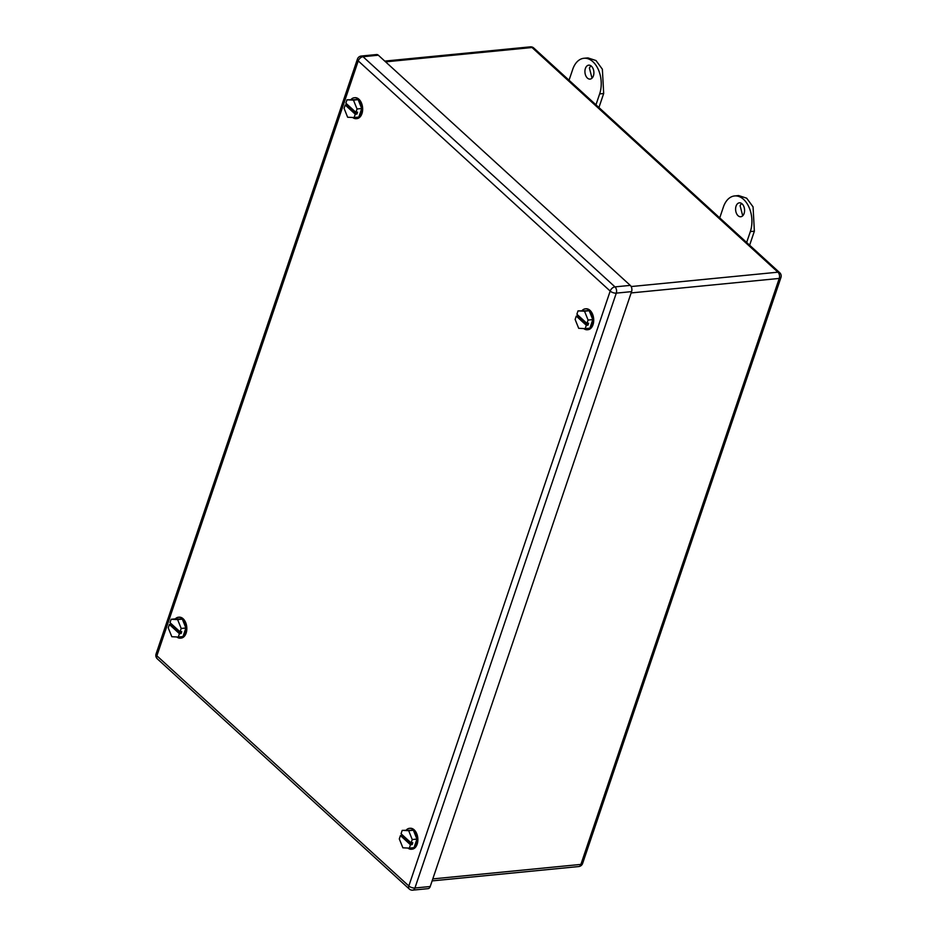 <?xml version="1.0" encoding="UTF-8"?>
<svg xmlns="http://www.w3.org/2000/svg" width="937" height="937" viewBox="0 0 937 937"><rect width="100%" height="100%" fill="white"/><g stroke="black" fill="none" stroke-linecap="round" stroke-linejoin="round"><path stroke-width="1.41" d="M719.721 217.888L723.411 206.995A23.448 14.945 84.4 0 1 734.596 195.95L738.614 195.552L746.684 198.199L753.067 206.878L754.367 231.193L749.623 245.201M742.713 215.803L740.101 205.718L741.495 203.376M734.596 195.95A23.448 14.945 84.4 0 1 749.038 207.276A23.448 14.945 84.4 0 1 750.338 231.58L746.648 242.484M736.072 206.117A7.004 4.462 84.4 0 1 739.41 202.825A7.004 4.462 84.4 0 1 743.72 206.199A7.004 4.462 84.4 0 1 744.107 213.46A7.004 4.462 84.4 0 1 740.769 216.752A7.004 4.462 84.4 0 1 736.459 213.378A7.004 4.462 84.4 0 1 736.072 206.117M569.04 80.231L572.73 69.326A23.448 14.945 84.4 0 1 583.903 58.281L587.932 57.895L596.002 60.542L602.374 69.221L603.674 93.524L598.93 107.544M592.02 78.134L589.408 68.061L590.814 65.719M583.903 58.281A23.448 14.945 84.4 0 1 598.356 69.607A23.448 14.945 84.4 0 1 599.645 93.923L595.955 104.827M585.391 68.46A7.004 4.462 84.4 0 1 588.717 65.157A7.004 4.462 84.4 0 1 593.039 68.542A7.004 4.462 84.4 0 1 593.426 75.792A7.004 4.462 84.4 0 1 590.087 79.095A7.004 4.462 84.4 0 1 585.777 75.71A7.004 4.462 84.4 0 1 585.391 68.46M378.325 55.213L363.029 56.712A4.544 2.905 -95.6 0 0 361.284 56.033L376.58 54.545A4.544 2.905 84.4 0 1 378.325 55.213L630.273 285.387A4.544 2.905 84.4 0 1 631.585 291.63L616.288 293.129A4.544 2.905 -95.6 0 0 614.977 286.874A4.544 2.858 132.4 0 0 610.186 291.079A4.544 2.026 18.7 0 0 616.288 293.129L414.927 888.007A4.544 2.026 -161.3 0 1 408.825 885.969L156.877 655.795A4.544 2.026 -161.3 0 1 156.057 653.991A4.544 4.544 0 0 0 157.299 658.805A4.544 2.858 -47.6 0 1 156.877 655.795L358.239 60.905L610.186 291.079L408.825 885.969A4.544 2.858 -47.6 0 0 409.246 888.979L157.299 658.805M409.246 888.979A4.544 4.544 0 0 0 412.76 890.15L428.057 888.651A4.544 2.905 84.4 0 0 430.224 886.507L631.585 291.63M630.273 285.387L614.977 286.874L363.029 56.712A4.544 2.858 132.4 0 0 358.239 60.905A4.544 2.026 -161.3 0 1 357.419 59.113L156.057 653.991M578.035 310.885L576.899 314.246L586.949 323.417L588.085 320.067L584.512 311.189L578.035 310.885L589.209 310.733L584.512 311.189M576.267 316.097L575.131 319.458L578.703 328.325L585.18 328.629L586.316 325.28L587.991 325.116L577.953 315.933L576.267 316.097L586.316 325.28M586.949 323.417L588.623 323.253L587.991 325.116M588.085 320.067L592.781 319.599L589.877 328.173L585.18 328.629M592.781 319.599L589.209 310.733M587.663 329.707A10.494 6.688 -95.6 0 0 588.003 329.683A10.494 6.688 -95.6 0 0 593.344 323.534A10.494 6.688 -95.6 0 0 585.953 308.788A10.494 6.688 -95.6 0 0 585.613 308.835M583.716 328.559A10.494 6.688 -95.6 0 0 587.323 329.754A10.494 6.688 -95.6 0 0 592.676 323.605A10.494 6.688 -95.6 0 0 585.285 308.847A10.494 6.688 -95.6 0 0 582.182 310.487M402.196 830.369L401.059 833.731L411.109 842.902L412.245 839.552L408.673 830.674L402.196 830.369L413.369 830.217L408.673 830.674M400.439 835.581L399.303 838.943L402.875 847.809L409.34 848.114L410.476 844.764L412.163 844.6L402.114 835.417L400.439 835.581L410.476 844.764M411.109 842.902L412.784 842.738L412.163 844.6M412.245 839.552L416.942 839.083L414.037 847.657L409.34 848.114M416.942 839.083L413.369 830.217M411.823 849.191A10.494 6.688 -95.6 0 0 412.163 849.168A10.494 6.688 -95.6 0 0 417.504 843.019A10.494 6.688 -95.6 0 0 410.113 828.273A10.494 6.688 -95.6 0 0 409.785 828.32M407.876 848.044A10.494 6.688 -95.6 0 0 411.495 849.238A10.494 6.688 -95.6 0 0 416.836 843.089A10.494 6.688 -95.6 0 0 409.446 828.331A10.494 6.688 -95.6 0 0 406.342 829.971M346.983 99.802L345.847 103.164L355.896 112.335L357.032 108.985L353.46 100.107L346.983 99.802L358.157 99.65L353.46 100.107M345.214 105.014L344.078 108.376L347.65 117.242L354.127 117.547L355.264 114.197L356.938 114.033L346.901 104.85L345.214 105.014L355.264 114.197M355.896 112.335L357.571 112.171L356.938 114.033M357.032 108.985L361.729 108.516L358.824 117.09L354.127 117.547M361.729 108.516L358.157 99.65M356.61 118.624A10.494 6.688 -95.6 0 0 356.95 118.601A10.494 6.688 -95.6 0 0 362.291 112.452A10.494 6.688 -95.6 0 0 354.9 97.706A10.494 6.688 -95.6 0 0 354.561 97.753M352.663 117.476A10.494 6.688 -95.6 0 0 356.271 118.671A10.494 6.688 -95.6 0 0 361.623 112.522A10.494 6.688 -95.6 0 0 354.233 97.764A10.494 6.688 -95.6 0 0 351.129 99.404M171.143 619.287L170.007 622.648L180.056 631.819L181.192 628.469L177.62 619.591L171.143 619.287L175.84 618.83L182.317 619.134L177.62 619.591M169.386 624.499L168.25 627.86L171.822 636.727L178.288 637.031L179.424 633.681L181.11 633.517L171.061 624.335L169.386 624.499L179.424 633.681M180.056 631.819L181.731 631.655L181.11 633.517M181.192 628.469L185.889 628.001L182.984 636.574L178.288 637.031M185.889 628.001L182.317 619.134M180.771 638.109A10.494 6.688 -95.6 0 0 181.11 638.085A10.494 6.688 -95.6 0 0 186.322 624.534A10.494 6.688 -95.6 0 0 179.061 617.19A10.494 6.688 -95.6 0 0 178.733 617.237M176.824 636.973A10.494 6.688 -95.6 0 0 180.443 638.156A10.494 6.688 -95.6 0 0 185.643 624.604A10.494 6.688 -95.6 0 0 178.393 617.249A10.494 6.688 -95.6 0 0 175.289 618.888M385.599 61.854L532.017 47.518A4.544 2.858 -47.6 0 1 533.785 48.021A4.544 4.544 0 0 0 530.272 46.85A4.544 2.905 84.4 0 1 532.017 47.518L777.933 272.187A4.544 2.905 84.4 0 1 779.244 278.43A4.544 2.026 18.7 0 0 780.943 277.504A4.544 4.544 0 0 0 779.701 272.679A4.544 2.858 -47.6 0 0 777.933 272.187L631.163 286.546M432.8 878.906L580.905 864.406L779.244 278.43L631.14 292.93M432.121 880.897L578.738 866.549A4.544 2.905 84.4 0 0 580.905 864.406A4.544 2.026 18.7 0 0 582.603 863.481L780.943 277.504M754.367 231.193L750.338 231.58M603.674 93.524L599.645 93.923M412.76 890.15A4.544 2.905 -95.6 0 0 414.927 888.007L430.224 886.507M384.767 61.092L530.272 46.85M578.738 866.549A4.544 4.544 0 0 0 582.603 863.481M533.785 48.021L779.701 272.679M361.284 56.033A4.544 4.544 0 0 0 357.419 59.113M585.953 308.788L585.285 308.847M588.003 329.683L587.323 329.754M410.113 828.273L409.446 828.331M412.163 849.168L411.495 849.238M354.9 97.706L354.233 97.764M356.95 118.601L356.271 118.671M179.061 617.19L178.393 617.249M181.11 638.085L180.443 638.156"/></g></svg>
